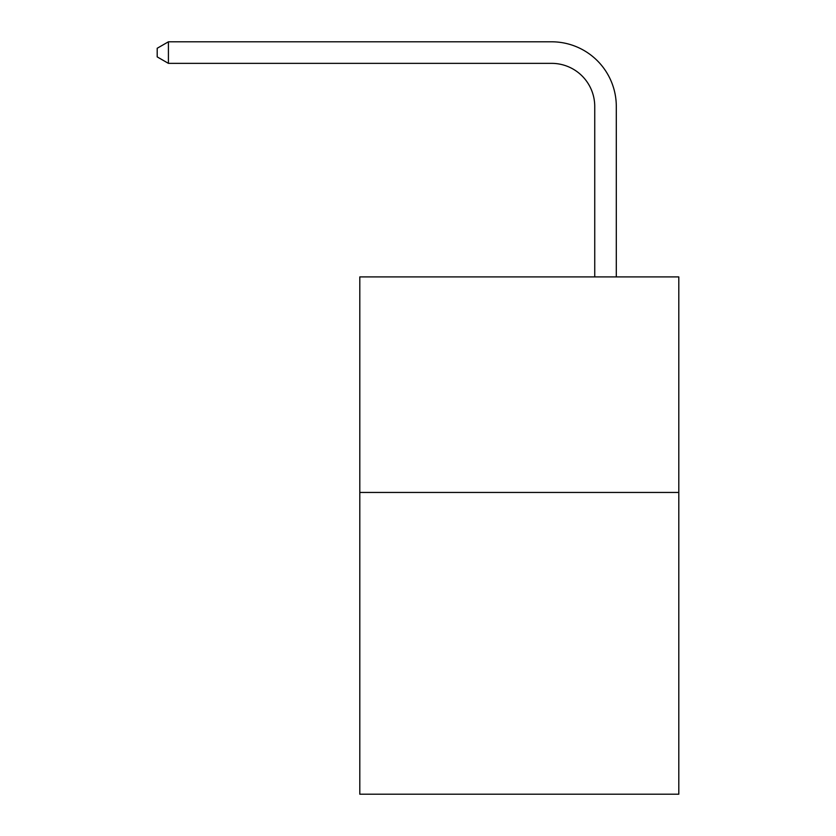 <?xml version="1.0" encoding="UTF-8"?>
<svg xmlns="http://www.w3.org/2000/svg" width="836" height="836" viewBox="0 0 836 836"><rect width="100%" height="100%" fill="white"/><g stroke="black" fill="none" stroke-linecap="round" stroke-linejoin="round"><path stroke-width="1.25" d="M678.801 492.446L678.801 794.2L359.804 794.2L359.804 276.904L678.801 276.904L678.801 492.446L359.804 492.446M594.741 276.904L594.741 106.465A43.106 43.106 0 0 0 551.635 63.358L168.412 63.358L157.199 56.89L157.199 48.269L168.412 41.8L551.635 41.8A64.665 64.665 0 0 1 616.299 106.465L616.299 276.904M594.741 106.465A43.106 43.106 0 0 0 551.635 63.358A43.106 43.106 0 0 1 594.741 106.465A43.106 43.106 0 0 0 551.635 63.358A43.106 43.106 0 0 1 594.741 106.465A43.106 43.106 0 0 0 551.635 63.358A43.106 43.106 0 0 1 594.741 106.465A43.106 43.106 0 0 0 551.635 63.358A43.106 43.106 0 0 1 594.741 106.465A43.106 43.106 0 0 0 551.635 63.358A43.106 43.106 0 0 1 594.741 106.465A43.106 43.106 0 0 0 551.635 63.358A43.106 43.106 0 0 1 594.741 106.465A43.106 43.106 0 0 0 551.635 63.358A43.106 43.106 0 0 1 594.741 106.465A43.106 43.106 0 0 0 551.635 63.358A43.106 43.106 0 0 1 594.741 106.465A43.106 43.106 0 0 0 551.635 63.358A43.106 43.106 0 0 1 594.741 106.465A43.106 43.106 0 0 0 551.635 63.358A43.106 43.106 0 0 1 594.741 106.465A43.106 43.106 0 0 0 551.635 63.358A43.106 43.106 0 0 1 594.741 106.465A43.106 43.106 0 0 0 551.635 63.358A43.106 43.106 0 0 1 594.741 106.465A43.106 43.106 0 0 0 551.635 63.358A43.106 43.106 0 0 1 594.741 106.465A43.106 43.106 0 0 0 551.635 63.358A43.106 43.106 0 0 1 594.741 106.465A43.106 43.106 0 0 0 551.635 63.358A43.106 43.106 0 0 1 594.741 106.465A43.106 43.106 0 0 0 551.635 63.358A43.106 43.106 0 0 1 594.741 106.465A43.106 43.106 0 0 0 551.635 63.358M168.412 63.358L168.412 41.8L551.635 41.8"/></g></svg>
